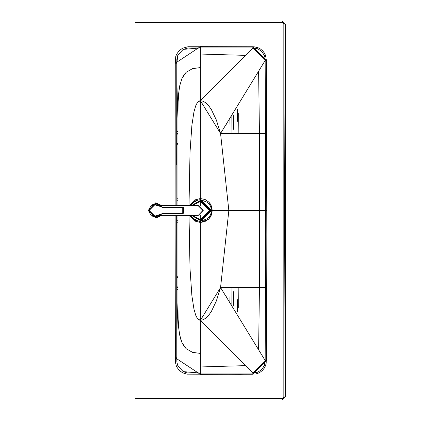 <?xml version="1.0" encoding="UTF-8"?>
<svg xmlns="http://www.w3.org/2000/svg" width="421" height="421" viewBox="0 0 421 421"><rect width="100%" height="100%" fill="white"/><g stroke="black" fill="none" stroke-linecap="round" stroke-linejoin="round"><path stroke-width="0.63" d="M283.828 24.118L283.475 23.15L282.291 22.592L135.036 22.592L135.036 398.408L282.291 398.408L283.475 397.85L283.828 396.914L284.422 210.5L283.828 24.118L283.828 396.882L282.291 398.408L135.036 398.408L135.036 399.95L282.291 399.95L282.291 398.408L282.291 399.95L285.37 396.892L283.828 396.882L285.37 396.892L285.37 24.108L283.828 24.118L285.37 24.108L285.37 396.892L282.291 399.95L135.036 399.95L135.036 22.592L282.291 22.592L283.828 24.118M266.404 60.461L266.835 241.191L266.582 340.315L266.193 363.212L265.472 365.796L264.246 368.175L262.578 370.259L260.52 371.964L258.147 373.232L255.558 374.006L240.433 374.343L186.898 374.143L182.614 372.801L179.025 370.201L176.499 366.554L175.368 362.181L175.125 215.384L175.262 357.766L176.794 357.755L177.062 325.012L177.946 302.957L177.946 215.384L177.946 302.957L178.13 319.297L179.099 331.495L180.704 339.115L182.014 342.668L183.798 345.904L186.156 348.699L192.502 352.351L200.375 353.424L200.375 320.344L220.557 287.548L228.84 210.5L212.189 210.5L211.942 208.016L210.226 203.79L208.921 202.159L205.059 199.486L200.375 198.528L194.628 199.991L195.133 200.912L200.375 199.575L200.375 198.528L200.375 199.575L211.4 210.5L212.189 210.5L211.4 210.5L200.375 221.425L200.375 222.477L208.605 219.162L211.226 215.326L212.189 210.5L211.937 213.031L210.09 217.41L208.605 219.162L204.811 221.614L200.375 222.477L200.375 221.425L195.133 220.088L194.628 221.009L200.375 222.477L200.375 320.344L200.375 222.477L194.628 221.009L195.133 220.088L190.602 215.384L195.133 220.088L195.528 219.362L195.133 220.088L200.375 221.425L207.842 218.494L210.342 215.094L211.116 212.921L211.4 210.5L211.116 208.079L210.342 205.906L207.842 202.506L200.375 199.575L195.133 200.912L194.628 199.991L189.476 205.522L194.628 199.991L200.375 198.528L200.375 67.576L192.502 68.649L186.156 72.301L183.798 75.096L182.014 78.332L179.762 85.631L178.63 93.53L178.13 101.703L177.946 118.043L176.888 83.069L176.831 205.522L176.794 63.245L176.652 164.716L176.794 63.245L177.062 95.988L177.946 118.043L177.946 205.522L177.946 118.043L178.13 101.703L179.099 89.505L179.762 85.631L182.014 78.332L186.156 72.301L192.502 68.649L200.375 67.576L200.375 47.926L188.113 47.968L183.214 49.389L177.862 55.067L176.878 58.935L176.794 63.245L175.262 63.234L175.741 56.567L176.499 54.446L179.025 50.799L182.614 48.199L188.034 46.742L254.205 46.81L258.147 47.768L260.52 49.036L262.578 50.741L264.246 52.825L265.472 55.204L266.404 60.461L265.172 60.477L258.605 71.217L259.452 133.452L265.462 133.452L265.172 60.477L265.462 133.452L266.746 133.452L266.404 60.461L252.853 46.757L200.37 46.636L175.262 63.234L175.125 205.522L175.262 63.234L176.794 63.245L177.862 55.067L183.214 49.389L200.375 47.926L200.37 46.636L200.375 47.926L252.842 47.931L252.853 46.757L252.842 47.931L265.172 60.477L266.404 60.461M176.831 215.384L176.888 337.931L176.831 215.384M176.667 215.384L176.794 357.755L176.667 215.384M189.439 215.384L194.628 221.009L189.439 215.384M190.65 205.522L195.133 200.912L195.528 201.638L195.133 200.912L190.65 205.522M210.4 210.5L211.4 210.5L210.4 210.5L200.322 200.422L191.56 205.522L200.322 200.422L210.4 210.5L200.322 220.578L191.513 215.384L200.322 220.578L210.4 210.5M189.018 215.384L190.013 268.635L191.887 295.71L193.96 309.167L195.881 315.676L197.517 318.66L200.375 320.344L198.759 319.844L197.517 318.66L195.881 315.676L193.96 309.167L191.887 295.71L190.013 268.635L189.018 215.384M189.018 205.522L190.013 152.313L191.897 125.216L193.965 111.802L195.907 105.255L197.554 102.292L198.786 101.135L200.375 100.656L197.554 102.292L195.907 105.255L193.965 111.802L191.897 125.216L190.013 152.313L189.018 205.522M200.375 100.656L200.375 198.528L205.059 199.486L208.921 202.159L211.263 205.764L212.189 210.5L228.84 210.5L220.557 133.452L200.375 100.656L252.842 47.931L200.375 47.926L200.375 54.041L245.443 55.367L200.375 54.041L200.375 100.656L203.132 101.229L205.922 102.929L208.679 105.713L211.353 109.518L216.31 119.922L220.557 133.452L259.452 133.452L258.605 71.217L220.557 133.452L265.172 60.477L265.035 57.987L264.414 55.619L261.804 51.499L257.731 48.773L252.842 47.931L200.375 100.656M176.831 289.648L177.946 289.422L176.831 289.648M221.351 133.452L221.104 132.557L221.351 133.452M226.819 123.206L226.845 124.548L226.819 123.206M230.113 287.548L230.108 287.843L230.113 287.548M229.966 296.616L229.861 302.346M226.819 297.794L226.845 296.452L226.819 297.794M177.946 200.075L176.831 199.912M176.831 198.07L177.946 198.312M229.861 118.654L229.966 124.384M233.355 115.538L233.481 129.315M231.992 133.452L231.824 115.022L231.992 133.452M177.578 144.692L178.088 145.187M176.831 131.352L177.946 131.578L176.831 131.352M177.946 133.389L177.488 133.578L178.178 135.073L177.488 133.578L177.946 133.389M178.178 285.927L177.488 287.422L178.178 285.927M135.036 46.289L135.036 44.137M238.691 307.488L238.844 287.548L238.691 307.488M237.491 311.714L237.591 299.72M237.591 121.28L237.491 109.286M238.691 113.512L238.844 133.452L238.691 113.512M177.946 276.886L176.831 278.36M177.946 287.611L177.488 287.422L177.946 287.611M259.573 210.5L259.452 287.548L220.557 287.548L216.31 301.078L211.353 311.482L208.679 315.287L205.922 318.071L203.132 319.771L200.375 320.344L252.842 373.069L257.731 372.227L261.804 369.501L264.414 365.381L265.172 360.523L220.557 287.548L258.605 349.783L259.452 287.548L265.462 287.548L265.562 210.5L228.84 210.5L220.557 287.548L259.452 287.548L258.605 349.783L265.172 360.523L265.462 287.548L266.746 287.548L266.851 210.5L265.562 210.5L265.462 287.548L259.452 287.548L259.573 210.5L266.851 210.5L266.746 133.452L265.462 133.452L265.562 210.5L265.462 133.452L259.452 133.452L259.573 210.5L228.84 210.5L220.557 133.452L259.452 133.452L259.573 210.5M200.375 320.344L200.375 366.959L245.443 365.633L200.375 320.344M245.443 365.633L200.375 366.959L200.375 373.074L252.842 373.069L245.443 365.633M176.794 357.755L175.262 357.766L200.37 374.364L200.375 373.074L183.214 371.611L177.862 365.933L176.878 362.065L176.794 357.755L176.878 362.065L177.862 365.933L183.214 371.611L187.077 372.917L200.375 373.074L200.37 374.364L252.853 374.243L252.842 373.069L200.375 373.074L200.375 353.424L192.502 352.351L186.156 348.699L182.014 342.668L179.762 335.369L178.63 327.47L178.13 319.297L177.946 302.957L177.062 325.012L176.794 357.755M265.172 360.523L252.842 373.069L252.853 374.243L266.404 360.539L265.172 360.523L266.404 360.539L266.746 287.548L265.462 287.548L265.172 360.523M178.088 275.813L177.578 276.308M285.364 24.108L282.291 21.05L282.291 22.592L282.291 21.05L135.036 21.05L135.036 22.592L135.036 21.05L282.291 21.05L285.37 24.108M135.036 376.863L135.036 374.711M235.297 65.081L235.476 65.555M235.476 355.445L235.297 355.919M233.481 291.685L233.355 305.462M176.831 142.64L177.946 144.114M231.824 305.978L231.992 287.548L231.824 305.978M230.113 133.452L230.108 133.157L230.113 133.452M177.946 200.785L176.831 200.706L177.946 200.785M221.104 288.443L221.351 287.548L221.104 288.443M176.831 221.088L177.946 220.925M177.946 222.688L176.831 222.93M177.946 203.001L176.831 202.943L177.946 203.001M177.946 217.999L176.831 218.057L177.946 217.999M177.946 220.215L176.831 220.294L177.946 220.215M195.055 220.23L200.375 221.588M191.85 205.522L200.322 200.67L210.153 210.5L200.322 220.33L191.797 215.384L200.322 220.33L210.153 210.5L200.322 200.67L191.85 205.522M209.569 210.5L210.153 210.5L209.569 210.5L200.322 219.746L192.476 215.384L200.322 219.746L200.322 214.952L200.322 219.746L209.569 210.5L200.322 201.254L192.534 205.522L200.322 201.254L209.569 210.5M200.322 205.958L200.322 201.254L200.322 205.958M155.77 204.138L153.46 204.574L156.275 204.159M151.744 205.19L153.476 204.238M155.77 203.827L156.302 203.848M153.46 216.336L156.275 216.752L153.46 216.336M150.308 214.2L153.46 216.662L151.744 215.715M150.408 214.342L150.05 213.794M150.05 207.116L150.408 206.569M153.46 204.243L150.308 206.711L149.202 209.584M149.213 209.521L149.145 210.453L155.77 203.827L162.974 207.374L182.277 207.374L162.974 207.374L161.432 206.832M161.196 206.616L162.974 207.679L160.78 206.6L161.022 206.411L153.639 204.18L149.145 210.453L153.639 216.726L161.022 214.5L155.77 217.078L149.145 210.453L153.733 216.436L160.78 214.31L162.974 213.226L182.277 213.226L182.277 207.679L162.974 207.679L162.974 207.374L161.722 207.032M161.88 213.694L161.022 214.5L160.78 214.31L162.974 213.226L182.277 213.226L182.277 213.536L162.974 213.536L182.277 213.536L182.277 207.679L183.509 207.679L183.198 207.374L182.277 207.374L183.509 207.679L162.974 207.679L161.022 206.411L161.88 207.216M149.145 210.453L153.733 204.474L160.78 206.6L153.733 204.474L149.455 210.453L153.733 216.436L161.196 214.294M162.974 213.226L161.022 214.5L162.974 213.226M183.509 213.226L182.277 213.226L183.509 213.226L182.277 213.536L183.509 213.226L183.509 207.679M182.277 207.679L182.277 207.374L182.277 207.679M161.701 207.016L162.201 207.248M161.49 214.036L162.632 213.563M161.701 213.889L162.532 213.579M161.254 205.832L161.254 205.522L198.302 205.522L165.3 205.522L198.302 205.522L203.232 210.453L198.302 215.384L161.254 215.384L161.254 215.078L198.302 215.078L161.254 215.078L161.254 215.384L159.512 215.926L161.254 215.384L159.512 215.926L161.254 215.384L198.302 215.384L202.922 210.453L198.302 205.832L161.254 205.832L161.254 205.522L159.512 204.985L161.254 205.522L159.512 204.985L161.254 205.522L198.302 205.522L203.232 210.453L198.302 215.384L202.922 210.453L198.302 205.832L160.412 205.727M160.412 215.184L161.254 215.078M161.285 215.384L155.77 217.852L148.066 210.453L155.77 202.748L161.69 205.522L155.77 202.748L148.066 210.453L155.77 218.157L161.69 215.384L155.77 218.157L148.066 210.453L155.77 217.852L161.285 215.384M161.285 205.522L155.77 203.059L148.376 210.453L155.77 203.059L161.285 205.522M160.906 205.506L160.164 205.327M160.164 215.584L160.906 215.405M198.302 205.522L203.232 210.453L198.302 205.522M149.202 211.305L149.145 210.463M149.26 211.689L150.302 214.194M153.986 216.836L155.77 217.078M160.785 214.784L161.022 214.5"/></g></svg>
